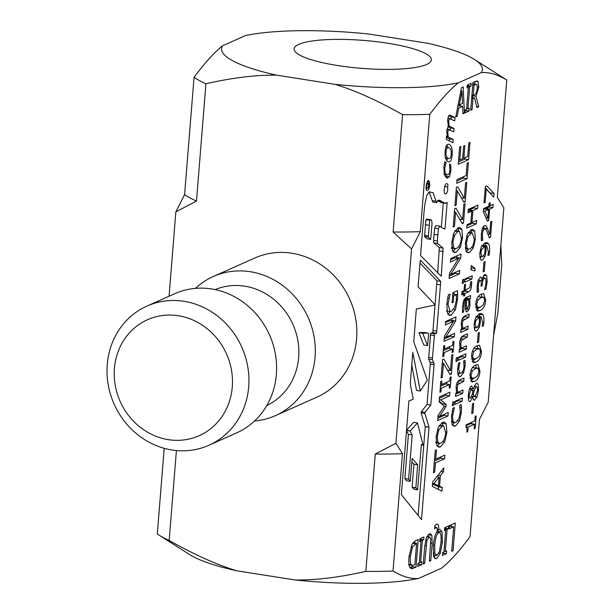 <?xml version="1.0" encoding="UTF-8"?>
<svg xmlns="http://www.w3.org/2000/svg" width="614" height="614" viewBox="0 0 614 614"><rect width="100%" height="100%" fill="white"/><g stroke="black" fill="none" stroke-linecap="round" stroke-linejoin="round"><path stroke-width="0.92" d="M411.25 564.65L412.37 565.402L414.887 564.634L416.607 543.267L412.554 546.844L410.405 556.353C410.06 560.62 410.344 563.391 411.25 564.65L409.047 564.304M458.397 82.813C450.216 89.26 440.675 99.767 429.769 114.327L420.329 231.662L411.564 248.954L393.129 232L402.569 114.665C377.61 100.55 355.092 90.442 335.029 84.341A130.82 26.609 4.6 0 0 458.397 82.813L481.276 72.621A130.82 26.609 4.6 0 0 474.399 59.428A130.82 26.609 4.6 0 0 427.451 43.241L368.761 34.008A130.82 26.609 4.6 0 0 245.615 35.535L222.636 45.774A130.82 26.609 4.6 0 0 276.592 75.154C256.061 74.87 232.499 77.732 205.92 83.742L196.48 201.085L175.85 211.868L169.057 296.224M176.41 450.546L169.172 540.458C194.139 554.58 216.65 564.688 236.712 570.79A130.82 26.609 -175.4 0 1 189.649 554.572L158.896 535.047A165.358 33.632 4.6 0 0 169.172 540.458M481.276 72.621C488.99 71.984 497.493 74.455 506.773 80.02L497.332 197.363L503.856 207.808L488.222 402.147L479.465 419.4L470.025 536.743C459.126 551.303 449.586 561.81 441.405 568.257L418.518 578.449A130.82 26.609 -175.4 0 1 295.15 579.977L236.712 570.79M295.15 579.977C315.68 580.261 339.243 577.398 365.821 571.381L375.261 454.045L395.93 443.239L402.469 453.708L393.029 571.043C402.308 576.615 410.804 579.086 418.518 578.449M411.564 248.954L395.93 443.239M276.592 75.154L335.029 84.341M298.826 44.331A68.868 14.007 -175.4 0 1 376.044 41.629A68.868 14.007 -175.4 0 1 431.396 59.911A68.868 14.007 -175.4 0 1 361.631 68.346A68.868 14.007 -175.4 0 1 294.114 48.859A68.868 14.007 -175.4 0 1 298.826 44.331M175.85 211.868L184.599 194.607A165.358 33.632 4.6 0 0 196.48 201.085M365.821 571.381A165.358 33.632 4.6 0 0 393.029 571.043M164.191 448.304L157.299 533.988A165.358 33.632 4.6 0 0 158.896 535.047M375.261 454.045A165.358 33.632 4.6 0 0 402.469 453.708M184.599 194.607L194.047 77.272C204.93 62.728 214.463 52.228 222.636 45.774M194.047 77.272A165.358 33.632 4.6 0 0 205.92 83.742M402.569 114.665A165.358 33.632 4.6 0 0 429.769 114.327M506.773 80.02A165.358 33.632 4.6 0 0 505.153 78.953L474.399 59.428M393.129 232A165.358 33.632 4.6 0 0 420.329 231.662M434.865 553.521L436.915 555.378L439.447 551.479L440.967 542.692C441.474 535.324 440.729 532.031 438.734 532.798C436.723 533.812 435.38 538.041 434.689 545.485L434.865 553.521L433.154 553.252M433.369 555.056L436.915 555.378M436.569 532.231L438.734 532.798M481.652 249.476L480.846 252.953L481.906 256.767L482.681 256.629L484.492 254.127L485.091 250.704L484.93 246.321L481.652 249.476L480.47 249.292M475.604 307.246L480.294 307.123L483.256 304.958L484.607 300.637L483.901 297.283L481.046 297.667L478.037 299.916L476.74 304.137L477.446 307.53L477.93 307.721L475.612 307.353M483.901 297.283L478.114 296.746M475.942 320.362L475.144 323.839L476.203 327.653L476.978 327.515L478.79 325.013L479.388 321.59L479.227 317.208L475.942 320.362L474.768 320.178M469.342 394.472C469.157 397.135 469.518 398.348 470.424 398.11L472.02 395.025L472.918 391.126L471.199 389.414L469.342 394.472L468.436 394.326M468.329 397.895L470.424 398.11M469.526 388.946L471.813 389.307L469.457 389.138M474.154 390.55L473.248 394.602L475.067 396.629L477.469 390.788C477.677 387.756 477.201 386.421 476.05 386.789L474.154 390.55L472.688 390.32M471.636 396.276L477.101 396.951L474.307 400.167M474.177 386.329L476.548 386.705L474.123 386.49M476.986 84.74L475.42 84.525L474.054 85.131L473.217 95.569L474.422 95.032L476.403 92.76L477.339 88.14L476.986 84.74L472.626 83.727M445.511 157.898L448.212 158.32C449.916 159.103 450.906 157.767 451.198 154.314C451.474 150.89 450.768 148.711 449.064 147.774C447.337 146.976 446.347 148.304 446.079 151.742C445.787 155.188 446.501 157.384 448.212 158.32L445.081 157.944M449.064 147.774L445.825 147.145M438.872 429.846L437.306 436.462L437.882 442.149L439.317 443.3L440.829 443.032C443.6 441.558 445.227 438.12 445.703 432.724L443.707 425.901L442.18 426.185L438.872 429.846L437.452 429.623M429.171 186.272L428.073 186.863L429.501 181.959L428.204 184.515L427.812 182.98C426.791 184.169 426.369 186.065 426.553 188.675L428.687 187.715L429.171 186.272M428.303 237.15L430.675 239.391L432.033 223.373L431.581 220.18L430.729 219.728L429.708 220.265L428.303 237.15L424.535 236.559L426.907 238.792L430.675 239.391M421.404 444.336L423.038 445.119L417.505 422.908L410.106 431.051L412.171 434.996L408.617 479.143L410.29 481.23L412.124 458.428L417.673 464.714L415.862 487.731L417.597 489.819L421.404 444.336M422.685 333.264L427.59 345.644L428.741 333.824L427.874 333.057L422.685 333.264L418.917 332.673L423.821 345.045L427.59 345.644M433.937 483.617L438.457 485.72L439.148 477.155L433.937 483.617L432.594 483.41M454.537 235.223L452.971 241.839L453.546 247.526L454.974 248.678L456.486 248.401C459.264 246.928 460.884 243.497 461.36 238.102L459.364 231.278L457.844 231.555L454.537 235.223L453.117 235.001M461.989 91.072L459.341 104.848L462.534 103.428L461.989 91.072L460.845 90.895M466.579 300.43L466.41 306.102L467.477 308.512L469.019 304.275L468.582 299.54L466.579 300.43L463.839 300M465.397 308.289L467.477 308.512M467.922 236.682L466.463 242.829L467.001 248.11L468.329 249.177L469.733 248.923C472.312 247.557 473.824 244.364 474.261 239.353L472.404 233.021L470.992 233.282L467.922 236.682L466.602 236.474M469.902 378.132L474.591 378.009L477.554 375.845L478.905 371.524L478.199 368.17L475.343 368.553L472.335 370.802L471.038 375.024L471.736 378.416L472.227 378.608L469.91 378.239M478.199 368.17L472.412 367.632M471.46 358.791L476.149 358.676L479.112 356.504L480.455 352.183L479.749 348.829L476.901 349.212L473.893 351.461L472.596 355.683L473.294 359.075L473.785 359.267L471.468 358.898M479.749 348.829L473.97 348.291M484.837 211.247L487.892 218.239L488.591 209.574L484.837 211.247L483.395 211.016M410.129 567.704C408.955 565.931 408.571 562.34 408.978 556.944L412.025 544.372L415.862 540.52L418.241 539.46L416.008 567.213L411.572 568.733L410.129 567.704L413.652 568.265M426.339 537.757L429.301 533.965L430.437 533.758L431.842 535.308L432.156 543.321L430.759 560.643L429.386 561.25L430.782 538.532L429.048 537.112L426.937 540.243L424.65 563.36L423.276 563.974L424.673 546.652L426.339 537.757M426.891 536.529L429.769 536.981L426.776 536.759M436.539 524.256C438.158 523.619 438.872 525.461 438.68 529.79L440.115 529.46L442.026 531.939L442.402 542.055L440.299 553.314L436.669 558.571L435.572 558.755L433.637 556.276L433.261 546.122C433.914 538.77 435.257 533.781 437.291 531.164L437.153 528.17L436.055 527.572L434.62 528.846L434.889 525.492L437.275 524.133M434.75 527.173L436.608 527.464L434.735 527.365M449.049 528.9L449.31 525.615L455.304 522.944L453.071 550.704L451.697 551.311L453.662 526.843L449.049 528.9M490.709 221.777L491.822 221.286L490.54 237.173L489.181 237.779L487.37 232.591C486.234 229.567 485.229 228.37 484.362 229.014L483.049 230.826L482.412 234.157L482.734 240.135L481.361 240.742L481.315 234.402C481.79 229.398 482.873 226.443 484.576 225.538L486.388 226.021L489.688 234.433L490.709 221.777M482.45 228.523L484.976 228.922L482.389 228.707M485.129 256.222L482.45 260.113L481.614 260.252L480.232 258.763L479.795 253.405L481.123 247.296L484.899 242.914L486.879 242.584L488.698 243.958C489.558 245.37 489.834 248.041 489.535 251.986L489.166 254.963L487.93 255.516L488.46 252.024L486.718 245.861L485.858 245.93L486.096 250.996L485.129 256.222L483.548 255.977M480.117 277.098C481.238 276.868 481.821 278.142 481.883 280.905L482.873 277.121L484.791 274.535L486.772 275.847L487.148 281.803L485.989 289.102L484.63 289.708L486.019 282.509L485.797 278.84L484.415 278.088L482.903 280.253L482.128 285.748L481.061 286.224L481.153 285.073C481.407 281.788 481.008 280.283 479.964 280.552L478.813 282.371L478.268 285.64L478.59 291.719L477.224 292.325L477.178 285.863L478.16 280.191L480.578 277.029M484.791 274.535L485.505 274.42M482.704 277.612L485.014 277.973L482.642 277.804M478.176 280.137L480.363 280.483L478.137 280.26M475.673 304.613C476.119 299.049 478.007 295.564 481.33 294.16L483.678 293.684L485.674 300.162C485.244 305.741 483.356 309.233 480.01 310.638L477.654 311.114L475.673 304.613M479.427 327.108L476.748 331L475.911 331.138L474.53 329.649L474.092 324.292L475.42 318.182L479.196 313.8L481.176 313.47L482.995 314.844C483.855 316.256 484.131 318.927 483.832 322.872L483.464 325.85L482.228 326.402L482.75 322.903L481.015 316.747L480.156 316.816L480.394 321.882L479.427 327.108L477.846 326.863M473.801 399.906L474.883 400.075C473.801 400.52 473.095 399.438 472.757 396.813L470.293 401.518C468.758 401.878 468.121 399.66 468.39 394.871C468.889 389.905 469.91 386.958 471.46 386.037L473.44 388.938L476.211 383.297L476.84 383.19M476.211 383.297C477.961 382.906 478.697 385.27 478.429 390.404L477.101 396.951M469.288 401.356L469.756 401.602M471.46 386.037L471.928 385.96M475.182 416.33L476.165 415.893L475.152 428.465L474.169 428.902L474.545 424.228L468.114 427.091L467.738 431.772L466.863 432.164C467.208 428.695 466.909 427.121 465.949 427.436L466.164 424.758L474.814 420.905L475.182 416.33M470.907 269.807L471.26 265.486L475.09 268.448L474.891 270.974L470.907 269.807M464.998 278.94L472.204 275.732L471.943 278.994L464.737 282.202L464.998 278.94M464.445 316.187L469.119 314.099L468.858 317.361L463.086 320.531L462.304 323.801L462.772 328.429L468.16 326.026L467.899 329.288L460.692 332.496L460.953 329.234L461.759 328.881L461.221 323.455C461.559 319.533 462.634 317.108 464.445 316.187M456.279 357.901L457.537 357.34L457.238 361.032L455.979 361.6L456.279 357.901M465.189 362.651L465.12 365.744L463.67 372.667L460.646 376.436L459.502 376.643L458.044 375.177L457.591 369.098L458.604 363.15L459.963 362.544L458.643 368.684L459.97 373.243L460.914 373.074C462.664 372.184 463.716 369.92 464.054 366.274L463.647 360.902L465.013 360.295L465.189 362.651L463.938 362.452M452.718 402.116L453.984 401.556L453.685 405.248L452.426 405.808L452.718 402.116M461.475 407.78L461.383 412.247L459.456 421.104L455.496 425.993L453.969 426.269L452.096 424.404L451.451 416.614L452.902 408.302L454.437 407.612L452.533 416.154L453.063 421.411L454.49 422.647L455.78 422.417L458.873 418.748L460.285 412.7L459.679 405.278L461.206 404.595L461.475 407.78L460.155 407.573M475.996 96.306L478.705 106.744L476.917 107.542L474.538 97.948L472.964 98.654L472.074 109.699L470.7 110.305L472.934 82.552L475.604 81.363L477.224 80.971L478.114 81.654L478.797 87.203L475.996 96.306L472.227 95.707L472.734 97.664M454.966 117.558L454.705 120.82L449.333 118.655L448.65 121.135L449.11 126.085L454.084 128.526L453.823 131.78L448.45 129.623L447.767 132.102L448.212 136.976L453.201 139.485L452.94 142.747L446.263 139.378L446.524 136.116L447.261 136.492L446.762 130.736L448.327 126.277L447.644 119.768L448.542 116.008L450.569 115.348L454.966 117.558L451.198 116.967L451.037 118.97M447.836 118.203L449.893 118.525L447.806 118.418M446.961 129.17L449.011 129.493L446.923 129.385M449.955 115.133L449.44 115.171M445.112 151.244C445.611 145.802 447.015 143.522 449.333 144.413C451.612 145.825 452.556 149.286 452.165 154.812C451.628 160.323 450.223 162.618 447.944 161.689C445.68 160.246 444.736 156.77 445.112 151.244M448.627 144.175L447.967 144.198M448.619 161.912L447.944 161.689M470.002 142.325L468.605 159.686L458.267 164.291L459.663 146.93L460.891 146.385L459.786 160.054L462.618 158.796L463.647 146.04L464.867 145.495L463.846 158.251L467.684 156.539L468.781 142.87L470.002 142.325M465.565 182.857L466.786 182.312L465.228 201.699L463.946 202.275L457.307 190.916L456.164 205.084L454.943 205.629L456.417 187.301L457.66 186.748L464.322 198.245L465.565 182.857M450.684 258.601L461.022 253.996L460.684 258.133L450.783 274.389L459.702 270.413L459.418 273.859L449.087 278.464L449.509 273.222L458.589 258.394L450.407 262.04L450.684 258.601M445.626 321.49L455.956 316.885L455.626 321.022L445.726 337.278L454.636 333.302L454.36 336.748L444.022 341.353L444.444 336.111L453.531 321.283L445.342 324.929L445.626 321.49M451.697 355.168L452.925 354.623L451.359 374.018L450.077 374.586L443.446 363.227L442.303 377.403L441.082 377.948L442.556 359.612L443.792 359.06L450.461 370.557L451.697 355.168M439.563 396.797L449.901 392.185L449.601 395.876L440.699 399.844L446.171 404.388L445.994 406.637L439.355 416.515L448.266 412.547L447.982 415.985L437.652 420.59L438.051 415.555L444.367 406.061L439.148 401.924L439.563 396.797M436.117 437.014L438.235 427.444L442.494 422.34L444.206 422.041L446.201 423.89L446.892 432.218L444.759 441.796L440.514 446.877L438.81 447.184L436.8 445.327L436.117 437.014M429.854 184.722C429.378 188.352 428.465 190.302 427.129 190.555C424.85 190.348 426.6 179.879 428.795 180.57L429.854 184.722M426.884 195.229L429.194 191.844L433.031 192.627L436.546 202.689L438.219 200.164L439.9 200.31L442.233 201.998L445.549 203.334L447.153 202.351L445.043 228.661L444.467 228.961L442.303 228.009L439.754 226.144L438.388 228.761L437.352 240.964L437.559 243.443L443.093 248.133L441.251 276.254L420.521 255.508L423.998 212.275L424.85 204.339L426.884 195.229M447.606 186.917C448.005 190.985 447.291 193.326 445.449 193.94C443.016 194.239 444.49 182.696 446.885 183.655C447.967 183.97 448.205 185.052 447.606 186.917L444.705 186.464M418.088 286.715L420.176 260.773L420.613 260.367L440.722 281.396L436.569 333.248L434.512 333.763L432.486 358.008L432.371 359.75L433.906 362.866L434.052 364.77L430.805 405.086L425.057 412.355L424.888 413.483L429.032 427.129L421.496 519.613L401.356 494.638L408.901 400.865L413.015 399.422L413.145 398.386L410.49 385.369L410.451 381.601L412.8 352.421L420.291 391.026L427.306 380.212L413.782 341.868L416.323 308.98L435.234 304.981L418.088 286.715M442.233 487.447L441.934 491.177L432.348 486.426L432.716 481.883L443.807 467.922L443.492 471.813L440.399 475.62L439.547 486.211L442.233 487.447L438.465 486.848L438.266 489.358M444.835 455.12L444.544 458.811L435.426 462.872L434.674 472.181L433.453 472.726L435.249 450.415L436.47 449.87L435.725 459.18L444.835 455.12M450.077 377.364L451.129 376.896L450.269 387.649L449.21 388.117L449.494 384.587L441.266 388.248L440.982 391.778L439.931 392.254L440.791 381.501L441.85 381.025L441.566 384.564L449.793 380.895L450.077 377.364M452.94 341.783L453.992 341.307L453.132 352.06L452.073 352.536L452.357 348.998L444.129 352.666L443.845 356.197L442.794 356.665L443.653 345.92L444.713 345.444L444.429 348.975L452.656 345.314L452.94 341.783M457.66 294.551L457.545 299.54L455.427 309.725L451.106 315.143L449.571 315.412L447.476 313.247L446.831 304.298L447.529 299.018L448.45 294.812L450.108 294.075L447.982 304.199L450.093 311.544L451.374 311.313L454.713 307.376L456.348 300.208L456.471 294.643L453.8 295.833L453.286 302.265L452.073 302.802L452.886 292.732L457.399 290.714L457.66 294.551L453.899 294.236M451.774 242.392L453.892 232.813L458.151 227.71L459.863 227.41L461.858 229.268L462.549 237.595L460.423 247.173L456.179 252.247L454.467 252.561L452.457 250.696L451.774 242.392M463.846 204.201L465.067 203.656L463.509 223.043L462.227 223.619L455.588 212.26L454.452 226.436L453.224 226.98L454.698 208.645L455.941 208.092L462.611 219.589L463.846 204.201M467.154 163.132L468.375 162.587L467.077 178.666L456.739 183.271L457.039 179.587L466.156 175.527L467.154 163.132M444.26 174.207L446.915 174.629C448.542 175.343 449.517 173.9 449.862 170.293L449.517 164.13L450.776 164.752L450.845 170.746L449.463 176.817L446.647 177.991L444.252 174.184L443.868 167.231L444.843 161.758L446.102 162.403L444.843 167.783C444.597 171.337 445.288 173.624 446.915 174.629L443.699 174.23M447.353 178.237L446.647 177.991M457.146 116.345L455.757 116.967L461.475 87.656L463.171 86.904L464.422 113.106L462.971 113.751L462.657 106.414L458.712 108.171L457.146 116.345L455.918 116.153M469.234 108.233L469.004 111.065L464.998 112.853L465.228 110.013L466.54 109.43L468.321 87.341L467.001 87.925L467.231 85.093L471.237 83.312L471.007 86.144L469.695 86.727L467.914 108.816L469.234 108.233M455.158 401.249L462.365 398.041L462.104 401.295L454.897 404.511L455.158 401.249M459.295 380.158L463.969 378.07L463.708 381.332L457.937 384.502L457.161 387.772L457.63 392.4L463.01 389.997L462.749 393.259L455.542 396.467L455.811 393.206L456.609 392.853L456.079 387.426C456.417 383.504 457.491 381.079 459.295 380.158M458.719 357.033L465.919 353.825L465.658 357.087L458.458 360.295L458.719 357.033M462.849 335.942L467.53 333.855L467.262 337.117L461.498 340.294L460.715 343.556L461.183 348.184L466.571 345.782L466.302 349.044L459.103 352.252L459.364 348.99L460.162 348.637L459.633 343.218C459.97 339.289 461.045 336.871 462.849 335.942M470.355 298.749L469.587 299.087L470.048 304.943L469.073 309.387L466.671 311.943L465.466 309.241L465.381 300.967L464.184 302.763L463.693 311.927L462.449 312.48L462.603 306.716L463.608 300.645L465.688 297.683L470.616 295.495L470.355 298.749L466.579 298.158L465.819 298.496L465.965 299.125M471.682 281.481L471.59 285.011C471.329 288.641 470.393 290.867 468.789 291.696L464.798 293.469L464.621 295.664L463.616 296.109L463.793 293.922L461.728 294.843L461.989 291.581L464.061 290.66L464.537 284.666L465.542 284.221L465.059 290.215L469.933 287.598L470.593 281.972L471.682 281.481M462.565 279.807L463.823 279.247L463.524 282.947L462.265 283.507L462.565 279.807M465.358 243.344L467.331 234.448L471.276 229.713L472.872 229.429L474.722 231.156L475.366 238.884L473.386 247.78L469.449 252.5L467.86 252.784L465.995 251.057L465.358 243.344M468.29 209.374L477.884 205.099L477.608 208.522L472.91 210.617L471.959 222.483L476.656 220.388L476.38 223.811L466.786 228.086L467.054 224.663L470.823 222.989L471.775 211.124L468.014 212.797L468.29 209.374M472.519 403.843L473.686 403.321L472.903 413.076L471.736 413.598L472.519 403.843M469.971 375.499C470.416 369.935 472.304 366.451 475.627 365.046L477.976 364.57L479.971 371.048C479.542 376.628 477.654 380.12 474.307 381.524L471.943 382L469.971 375.499M471.529 356.158C471.974 350.594 473.854 347.11 477.185 345.705L479.534 345.229L481.522 351.707C481.092 357.287 479.212 360.779 475.865 362.183L473.501 362.659L471.529 356.158M478.222 332.957L479.388 332.443L478.605 342.19L477.439 342.712L478.222 332.957M483.932 262.071L485.098 261.556L484.308 271.304L483.141 271.825L483.932 262.071M489.105 203.18L490.133 202.72L489.888 205.79L493.188 204.324L492.919 207.647L489.619 209.113L488.706 220.495L487.355 221.101L483.333 211.776L483.586 208.599L488.851 206.25L489.105 203.18M485.359 186.587L486.795 185.942L494.063 193.464L493.763 197.14L486.242 189.135L485.175 202.436L484.047 202.942L485.359 186.587M444.398 530.534L444.628 527.702L448.634 525.914L448.404 528.754L447.092 529.337L445.311 551.426L446.624 550.842L446.401 553.674L442.395 555.455L442.625 552.623L443.937 552.04L445.718 529.951L444.398 530.534M419.715 541.533L419.938 538.701L423.944 536.92L423.714 539.752L422.401 540.335L420.628 562.424L421.941 561.841L421.711 564.673L417.712 566.453L417.934 563.621L419.255 563.038L421.027 540.949L419.715 541.533M417.981 563.606L417.896 564.097M419.984 538.678L419.899 539.176M423.714 539.752L419.945 539.161M422.401 540.335L419.846 539.936M420.628 562.424L419.316 562.217M421.711 564.673L417.942 564.082M421.027 540.949L419.776 540.75M442.663 552.6L442.587 553.099M444.674 527.679L444.59 528.178M448.404 528.754L444.636 528.155M447.092 529.337L444.528 528.938M445.311 551.426L444.006 551.219M446.401 553.674L442.625 553.076M445.718 529.951L444.467 529.752M485.275 187.677L490.248 193.395M494.063 193.464L490.287 192.873M486.242 189.135L485.167 188.966M485.175 202.436L484.101 202.267M489.258 205.69L489.151 207.048L485.851 208.522L485.804 209.136M488.591 209.574L484.814 208.983L483.51 209.566M489.888 205.79L488.905 205.636M492.919 207.647L489.151 207.048M489.619 209.113L485.851 208.522M488.706 220.495L486.979 220.226M487.892 218.239L485.989 217.939M484.308 271.304L483.203 271.135M478.605 342.19L477.492 342.021M477.201 345.697L477.815 348.414M475.32 358.998L472.066 361.6M475.65 365.038L476.257 367.755M473.77 378.339L470.516 380.941M472.903 413.076L471.79 412.907M473.924 206.864L473.839 207.931L469.142 210.026L469.088 210.702M472.696 222.153L472.611 223.22L466.97 225.729M477.608 208.522L473.839 207.931M472.91 210.617L469.142 210.026M471.959 222.483L470.877 222.306M476.38 223.811L472.611 223.22M471.775 211.124L468.19 210.556M468.559 249.2L466.272 251.587M470.685 230.027L471.544 232.883M472.404 233.021L468.405 232.407M463.524 282.947L462.327 282.755M466.594 289.532L465.021 291.097L461.92 292.479M464.798 293.469L461.874 293.008M464.621 295.664L463.67 295.511M463.793 293.922L461.828 293.607M465.059 290.215L464.107 290.061M466.655 297.253L466.579 298.158M468.582 299.54L464.192 299.218M470.017 301.175L468.912 301.006M469.587 299.087L465.819 298.496M469.073 309.387L465.427 308.811M465.612 300.86L463.639 300.553M463.708 311.743L462.442 311.544M463.693 311.927L462.442 311.728M463.562 335.62L463.493 336.526L461.145 337.57M462.603 347.547L462.534 348.453L459.295 349.896M467.262 337.117L463.493 336.526M461.183 348.184L459.986 347.992M466.302 349.044L462.534 348.453M461.958 355.59L461.889 356.488L458.643 357.931M465.658 357.087L461.889 356.488M460.009 379.836L459.94 380.741L457.584 381.785M459.049 391.763L458.973 392.661L455.734 394.111M463.708 381.332L459.94 380.741M457.63 392.4L456.432 392.208M462.749 393.259L458.973 392.661M458.405 399.806L458.328 400.704L455.089 402.147M462.104 401.295L458.328 400.704M465.266 109.998L465.189 110.489M467.277 85.077L467.193 85.569M469.004 111.065L465.228 110.474M468.321 87.341L467.07 87.142M471.007 86.144L467.239 85.553M469.695 86.727L467.131 86.328M467.914 108.816L466.609 108.609M462.657 106.414L458.888 105.815L457.844 106.283M460.262 104.441L460.339 106.045M464.422 113.106L462.933 112.876M458.712 108.171L457.514 107.98M459.341 104.848L458.159 104.664M446.324 174.637L445.334 176.794M446.102 162.403L444.72 162.188M446.086 162.595L444.674 162.372M450.776 164.752L449.548 164.56M450.929 167.461L449.885 167.3M463.416 176.748L463.309 178.075L456.931 180.915M467.077 178.666L463.309 178.075M460.001 219.175L459.955 219.735M454.475 211.477L454.867 212.152M463.509 223.043L461.728 222.767M455.588 212.26L454.421 212.076M454.452 226.436L453.286 226.251M462.611 219.589L459.594 219.114M455.557 248.678L452.863 251.425M457.699 227.94L458.727 231.179M459.364 231.278L455.02 230.68M453.807 292.318L453.884 293.952M450.453 311.559L447.959 314.222M450.077 294.39L449.578 294.313M448.926 298.289L447.706 298.097M456.471 294.643L452.779 294.06M453.8 295.833L452.648 295.656M453.286 302.265L452.134 302.088M449.747 346.611L449.594 348.568M452.357 348.998L448.588 348.407L443.262 350.778M453.132 352.06L452.127 351.906M444.129 352.666L443.124 352.505M443.845 356.197L442.84 356.043M444.429 348.975L443.423 348.821M446.885 382.192L446.731 384.149M449.494 384.587L445.726 383.988L440.399 386.359M450.269 387.649L449.264 387.488M441.266 388.248L440.261 388.094M440.982 391.778L439.977 391.625M441.566 384.564L440.56 384.402M440.875 456.885L440.768 458.221L434.39 461.06M444.544 458.811L440.768 458.221M435.426 462.872L434.259 462.687M434.674 472.181L433.515 471.997M435.725 459.18L434.559 458.996M435.802 485.306L438.465 486.848M432.54 484.131L434.689 485.129L438.457 485.72M443.492 471.813L441.029 471.422M440.399 475.62L437.997 475.236M439.547 486.211L435.779 485.62M439.148 477.155L436.769 476.779M411.787 365.046L416.522 390.435L420.291 391.026M435.034 305.028L432.801 332.658L430.744 333.172L430.521 334.975L428.603 359.159L430.138 362.275L430.276 364.179L427.037 404.488L421.281 411.764L421.112 412.892L425.256 426.653L418.111 515.415M419.991 263.068L436.953 280.805L435.057 304.797M411.848 461.797L413.928 464.253L412.086 487.14L413.821 489.228L417.597 489.819M406.491 430.767L408.402 434.397L404.849 478.544L406.468 480.77L410.236 481.361M417.505 422.908L413.729 422.317L406.545 430.161M427.874 333.057L424.105 332.466L418.917 332.673M440.722 281.396L436.953 280.805M440.484 284.827L436.707 284.236M436.761 331.099L432.985 330.509M436.569 333.248L432.801 332.658M434.512 333.763L430.744 333.172M434.29 335.574L430.521 334.975M432.486 358.008L428.718 357.417M432.371 359.75L428.603 359.159M433.906 362.866L430.138 362.275M434.052 364.77L430.276 364.179M430.805 405.086L427.037 404.488M425.057 412.355L421.281 411.764M424.888 413.483L421.112 412.892M429.032 427.129L425.256 426.538M429.025 427.244L425.256 426.653M421.626 519.191L421.081 519.099M416.016 487.992L412.247 487.393M415.862 487.731L412.086 487.14M417.697 464.852L413.928 464.253M417.673 464.714L413.897 464.115M408.64 479.227L404.864 478.636M408.617 479.143L404.849 478.544M412.171 434.996L408.402 434.397M410.106 431.051L406.514 430.491M410.206 430.867L406.529 430.291M423.038 445.119L421.35 444.858M429.086 192.005L432.778 202.098L436.546 202.689M439.754 226.144L435.986 225.545L434.612 228.17L433.576 240.366L433.783 242.852L439.325 247.542L437.682 273.123M443.293 202.981L441.336 227.303M437.659 200.74L441.781 202.743L445.549 203.334M430.729 219.728L426.96 219.137L425.932 219.674L424.535 236.559M433.031 192.627L429.255 192.036M436.17 201.254L432.394 200.663M441.121 201.085L437.805 200.563M442.233 201.998L438.465 201.407M447.092 203.249L446.194 203.104M445.043 228.661L443.085 228.354M438.388 228.761L434.612 228.17M437.836 234.978L434.06 234.387M437.352 240.964L433.576 240.366M437.559 243.443L433.783 242.852M443.093 248.133L439.325 247.542M443.239 251.494L439.471 250.903M428.227 235.853L424.458 235.262M429.079 225.307L425.302 224.709M429.708 220.265L425.932 219.674M439.893 443.308L437.206 446.048M442.042 422.562L443.07 425.801M443.707 425.901L439.355 425.302M445.941 393.95L445.833 395.286L439.455 398.125M444.298 414.312L444.214 415.394L437.836 418.234M439.21 401.149L442.402 403.797L442.349 404.457M449.601 395.876L445.833 395.286M440.699 399.844L439.332 399.63M446.171 404.388L442.402 403.797M445.994 406.637L444.175 406.353M439.355 416.515L437.997 416.3M447.982 415.985L444.214 415.394M447.852 370.15L447.813 370.702M442.326 362.444L442.717 363.12M451.359 374.018L449.586 373.734M443.446 363.227L442.28 363.051M442.303 377.403L441.136 377.219M450.461 370.557L447.445 370.081M451.996 318.651L451.528 320.968M453.531 321.283L449.755 320.692L445.534 322.573M450.676 335.067L450.592 336.15L444.214 338.989M455.626 321.022L451.858 320.431M445.726 337.278L444.367 337.063M454.36 336.748L450.592 336.15M457.062 255.762L456.586 258.08M458.589 258.394L454.82 257.803L450.592 259.684M455.734 272.179L455.649 273.261L449.271 276.108M460.684 258.133L456.916 257.542M450.783 274.389L449.433 274.174M459.418 273.859L455.649 273.261M461.72 197.831L461.674 198.391M456.194 190.125L456.586 190.8M465.228 201.699L463.447 201.423M457.307 190.916L456.141 190.731M456.164 205.084L455.005 204.907M464.322 198.245L461.314 197.769M464.944 157.76L464.836 159.095L458.458 161.935M468.605 159.686L464.836 159.095M459.786 160.054L458.627 159.878M463.846 158.251L462.68 158.067M446.877 144.965L447.982 147.483M447.683 158.358L446.624 160.515M448.734 115.724L451.198 116.967M446.424 137.382L449.433 138.894L449.271 140.89M447.852 126.691L450.315 127.927L450.154 129.938M449.11 126.085L448.243 125.947M454.084 128.526L450.315 127.927M448.212 136.976L446.478 136.707M453.201 139.485L449.433 138.894M447.261 136.492L446.508 136.377M474.691 81.769L475.098 84.11M478.705 106.744L476.641 106.422M474.538 97.948L471.736 97.511M472.964 98.654L471.659 98.447M472.074 109.699L470.769 109.492M473.217 95.569L471.905 95.362M474.054 85.131L472.749 84.932M454.598 422.662L452.403 425.026M454.414 407.88L453.984 407.819M453.063 421.411L451.405 421.15M453.685 405.248L452.48 405.063M459.402 373.158L458.006 375.077M459.234 365.184L458.182 365.015M457.238 361.032L456.041 360.848M465.159 315.865L465.082 316.763L462.733 317.814M464.199 327.792L464.123 328.69L460.884 330.132M468.858 317.361L465.082 316.763M462.772 328.429L461.582 328.237M467.899 329.288L464.123 328.69M468.244 277.497L468.167 278.395L464.928 279.846M471.943 278.994L468.167 278.395M471.084 267.666L471.161 269.876M475.09 268.448L471.322 267.85M471.836 422.232L471.713 423.783M474.545 424.228L470.777 423.629L466.087 425.725M475.152 428.465L474.223 428.319M468.114 427.091L466.003 426.761M467.738 431.772L466.901 431.642M474.568 385.316L474.699 386.413M473.264 396.529L472.849 397.473M470.784 388.539L470.608 389.115M472.757 396.813L471.514 396.613M472.719 396.828L471.498 396.636M473.402 388.954L469.741 388.378M473.248 394.602L472.174 394.434M475.29 327.515L474.376 329.196M476.395 316.279L476.479 316.778M481.015 316.747L476.441 316.21M478.997 313.892L479.971 316.586M483.464 325.85L482.366 325.681M480.156 316.816L476.426 316.233M479.227 317.208L476.126 316.717M481.353 294.152L481.959 296.869M479.473 307.453L476.218 310.055M483.264 276.223L483.448 277.728M478.275 289.202L477.063 289.01M478.605 291.512L477.132 291.274M478.59 291.719L477.147 291.489M481.883 280.905L480.739 280.728M485.989 289.102L484.814 288.918M482.128 285.748L481.115 285.594M480.992 256.629L480.087 258.31M482.097 245.393L482.182 245.892M486.718 245.861L482.144 245.324L485.858 245.93M484.707 243.006L485.674 245.7M489.166 254.963L488.069 254.795M484.93 246.321L481.829 245.83M483.356 226.658L484.239 228.807M490.54 237.173L488.905 236.92M482.42 237.672L481.207 237.488M482.75 239.944L481.276 239.713M482.734 240.135L481.292 239.905M486.388 226.021L484.292 225.691M487.754 228.738L483.978 228.139M489.688 234.433L487.976 234.164M453.662 526.843L449.233 526.543M451.336 524.709L451.198 526.451M453.071 550.704L451.758 550.497M435.364 555.371L433.983 557.228M437.46 529.598L438.519 532.538M434.85 525.937L434.95 527.203M438.68 529.79L437.314 529.575M440.299 553.314L438.833 553.084M428.104 534.794L428.495 536.782M430.759 560.643L429.455 560.436M424.65 563.36L423.345 563.153M412.332 565.402L412.24 566.622L410.06 567.589M414.258 541.456L414.143 542.876M416.008 567.213L412.24 566.622M412.554 546.844L411.058 546.614M416.607 543.267L413.053 542.707M215.138 289.608A63.48 58.238 66 0 1 249.545 287.145A63.48 58.238 66 0 1 298.174 342.482A63.48 58.238 66 0 1 266.798 405.555M254.549 421.004A76.174 69.889 -114 0 0 275.356 415.655A76.174 69.889 -114 0 0 314.598 340.164A76.174 69.889 -114 0 0 256.122 272.892A76.174 69.889 -114 0 0 213.35 276.484A76.174 69.889 -114 0 0 195.459 288.38M213.35 276.484L254.887 257.98A76.174 69.889 66 0 1 297.66 254.388A76.174 69.889 66 0 1 356.135 321.659A76.174 69.889 66 0 1 316.893 397.151L275.356 415.655M157.514 446.094A76.174 69.889 -114 0 0 208.975 445.234A76.174 69.889 -114 0 0 241.809 347.209A76.174 69.889 -114 0 0 146.969 306.064A76.174 69.889 -114 0 0 107.227 376.835A76.174 69.889 -114 0 0 157.514 446.094M156.309 436.408A63.48 58.238 66 0 1 132.831 329.419A63.48 58.238 66 0 1 230.918 367.279A63.48 58.238 66 0 1 156.309 436.408M146.969 306.064L174.652 293.73A76.174 69.889 66 0 1 269.492 334.868A76.174 69.889 66 0 1 236.659 432.893L208.975 445.234M493.587 335.451L497.831 313.439L501.745 264.757L500.863 245.024M481.522 351.707L480.493 351.546M475.865 362.183L472.097 361.585M473.893 351.461L472.465 351.239M479.971 371.048L478.943 370.887M474.307 381.524L470.539 380.926M472.335 370.802L470.907 370.58M474.722 231.156L470.953 230.565M475.366 238.884L474.307 238.716M473.386 247.78L471.575 247.496M469.449 252.5L466.617 252.055M470.992 233.282L468.144 232.836M467.001 248.11L465.312 247.841M466.463 242.829L465.42 242.66M468.789 291.696L465.021 291.097M471.59 285.011L470.585 284.85M470.048 304.943L468.973 304.774M467.292 311.835L466.164 311.659M465.381 300.967L463.593 300.683M464.184 302.763L463.109 302.595M463.67 306.256L462.657 306.094M466.41 306.102L465.381 305.941M463.156 338.943L460.654 338.552M461.498 340.294L460.139 340.079M460.715 343.556L459.625 343.387M459.602 383.159L457.092 382.768M457.937 384.502L456.586 384.295M457.161 387.772L456.064 387.603M449.463 176.817L445.695 176.226M450.845 170.746L449.832 170.585M445.411 164.567L444.237 164.383M444.843 167.783L443.838 167.622M461.858 229.268L458.09 228.677M462.549 237.595L461.406 237.411M460.423 247.173L458.474 246.866M456.179 252.247L453.132 251.771M457.844 231.555L454.774 231.071M453.546 247.526L451.72 247.235M452.971 241.839L451.843 241.663M455.427 309.725L453.569 309.433M457.545 299.54L456.409 299.363M451.106 315.143L448.335 314.706M447.982 304.199L446.854 304.014M446.201 423.89L442.433 423.299M446.892 432.218L445.749 432.041M444.759 441.796L442.817 441.489M440.514 446.877L437.467 446.393M442.18 426.185L439.117 425.702M437.882 442.149L436.063 441.865M437.306 436.462L436.178 436.285M452.165 154.812L451.167 154.659M448.65 121.135L447.591 120.973M449.686 126.315L448.281 126.093M447.767 132.102L446.708 131.941M478.114 81.654L475.781 81.286M478.797 87.203L477.393 86.988M475.42 84.525L472.811 84.118M459.456 421.104L457.691 420.828M461.383 412.247L460.331 412.086M455.496 425.993L452.794 425.563M453.385 411.142L452.265 410.966M452.533 416.154L451.505 415.993M463.67 372.667L461.889 372.391M465.12 365.744L464.1 365.583M460.646 376.436L458.604 376.113M458.643 368.684L457.637 368.53M464.744 319.188L462.242 318.796M463.086 320.531L461.728 320.316M462.304 323.801L461.214 323.632M478.429 390.404L477.508 390.258M476.748 331L475.198 330.754M482.995 314.844L479.227 314.253M483.832 322.872L482.773 322.703M480.394 321.882L479.373 321.728M478.628 317.415L475.973 316.993M475.144 323.839L474.146 323.685M485.674 300.162L484.646 300M480.01 310.638L476.241 310.039M478.037 299.916L476.61 299.693M478.268 285.64L477.208 285.472M486.772 275.847L483.786 275.379M487.148 281.803L486.065 281.634M482.903 280.253L482.097 280.122M482.243 284.29L481.215 284.128M478.813 282.371L477.661 282.194M482.45 260.113L480.908 259.868M488.698 243.958L484.93 243.367M489.535 251.986L488.475 251.817M486.096 250.996L485.075 250.842M484.331 246.529L481.675 246.114M480.846 252.953L479.849 252.799M483.049 230.826L481.852 230.641M482.412 234.157L481.353 233.988M442.026 531.939L438.258 531.348M442.402 542.055L441.029 541.84M436.669 558.571L434.651 558.256M434.689 545.485L433.33 545.27M431.842 535.308L428.165 534.725M432.156 543.321L430.844 543.114M426.937 540.243L425.617 540.036M426.055 545.953L424.75 545.746M410.405 556.353L409.047 556.138M415.563 543.728L412.662 543.275M468.329 249.177L465.404 248.716M454.974 248.678L451.198 248.087M446.317 310.945L450.093 311.544M429.086 185.927L428.111 185.773M426.615 186.633L426.062 186.549M429.501 181.959L427.405 181.629M426.891 184.307L426.415 184.238M427.812 182.98L426.845 182.826M426.553 188.675L426.101 188.598M426.569 187.331L426.032 187.247M428.687 187.715L427.95 187.6M426.561 187.377L426.032 187.293M439.317 443.3L435.541 442.709M451.52 422.179L454.49 422.647M457.568 372.867L459.97 373.243M476.203 327.653L474.077 327.323M481.906 256.767L479.78 256.437M412.37 565.402L408.594 564.811"/></g></svg>
